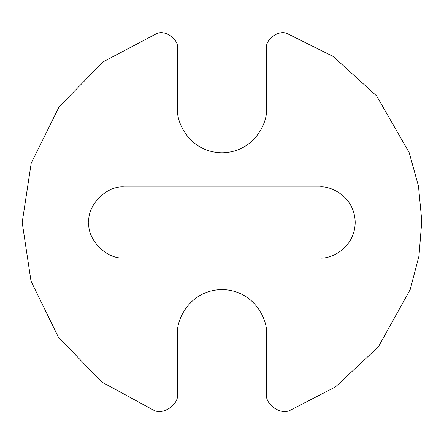 <?xml version="1.0" encoding="UTF-8"?>
<svg xmlns="http://www.w3.org/2000/svg" width="444" height="444" viewBox="0 0 444 444"><rect width="100%" height="100%" fill="white"/><g stroke="black" fill="none" stroke-linecap="round" stroke-linejoin="round"><path stroke-width="0.67" d="M124.32 186.946C106.749 185.359 87.213 204.895 88.8 222.466C87.213 240.043 106.749 259.574 124.32 257.986L319.686 257.986C330.075 259.413 354.717 248.757 355.206 222.466C354.717 196.176 330.075 185.52 319.686 186.946L124.32 186.946L319.686 186.946C330.075 185.52 354.717 196.176 355.206 222.466C354.717 248.757 330.075 259.413 319.686 257.986L124.32 257.986C106.749 259.574 87.213 240.043 88.8 222.466C87.213 204.895 106.749 185.359 124.32 186.946M153.779 410.262L101.604 381.918L58.369 337.118L31.025 281.185L22.2 222.466L31.213 163.131L59.174 106.677L103.319 61.733L156.405 33.738C165.007 29.265 179.004 39.216 177.6 48.812L177.6 108.414C175.818 121.401 189.138 152.209 222 152.814C254.867 152.209 268.187 121.401 266.406 108.414L266.406 48.812C265.001 39.216 278.993 29.265 287.601 33.738L333.172 56.449L376.667 95.976L409.257 152.775L418.47 186.108L421.8 221.073L418.958 256.077L410.212 289.544L378.416 346.792L335.475 386.918L290.226 410.262C280.658 415.44 264.807 404.334 266.406 393.567L266.406 333.966C268.187 320.979 254.867 290.171 222 289.566C189.138 290.171 175.818 320.979 177.6 333.966L177.6 393.567C179.198 404.334 163.348 415.44 153.779 410.262C163.348 415.44 179.198 404.334 177.6 393.567L177.6 333.966C175.818 320.979 189.138 290.171 222 289.566C254.867 290.171 268.187 320.979 266.406 333.966L266.406 393.567C264.807 404.334 280.658 415.44 290.226 410.262L335.475 386.918L378.416 346.792L410.212 289.544L418.958 256.077L421.8 221.073L418.47 186.108L409.257 152.775L376.667 95.976L333.172 56.449L287.601 33.738C278.993 29.265 265.001 39.216 266.406 48.812L266.406 108.414C268.187 121.401 254.867 152.209 222 152.814C189.138 152.209 175.818 121.401 177.6 108.414L177.6 48.812C179.004 39.216 165.007 29.265 156.405 33.738L103.319 61.733L59.174 106.677L31.213 163.131L22.2 222.466L31.025 281.185L58.369 337.118L101.604 381.918L153.779 410.262"/></g></svg>
